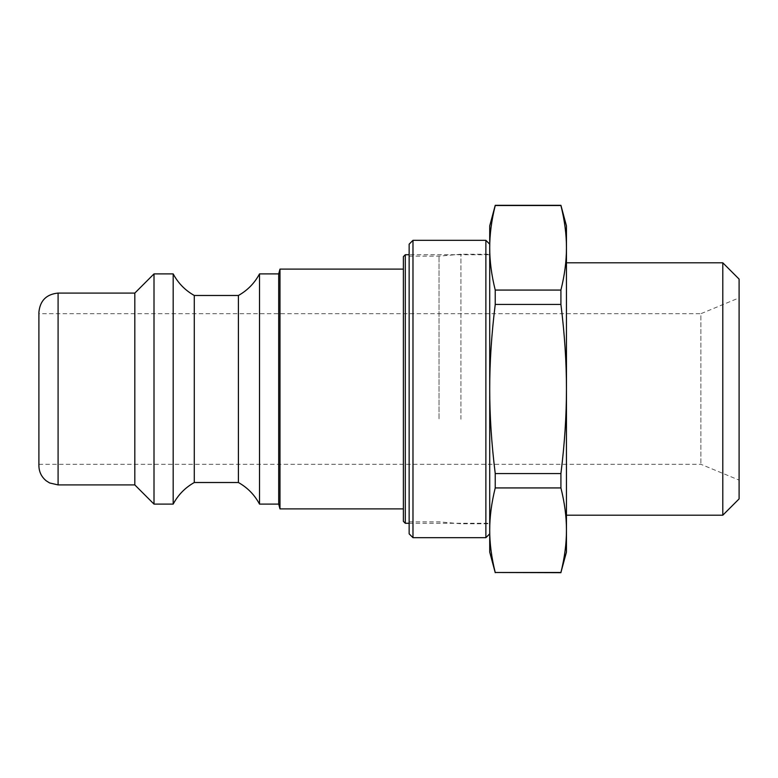 <?xml version="1.0" encoding="UTF-8"?>
<svg xmlns="http://www.w3.org/2000/svg" width="778" height="778" viewBox="0 0 778 778"><rect width="100%" height="100%" fill="white"/><g stroke="black" fill="none" stroke-linecap="round" stroke-linejoin="round"><path stroke-width="0.58" stroke-dasharray="3.89 2.92" d="M403.383 521.367L403.383 256.633M405.309 254.717L405.309 523.283M403.383 269.1L403.383 508.9L403.383 269.1M489.712 254.717L489.712 523.283L489.712 254.717L409.14 254.717M722.791 515.201L722.791 262.799M739.1 279.108L739.1 498.893M566.452 262.799L566.452 515.201L566.452 262.799M739.1 297.877L739.1 480.123L739.1 297.877L700.89 313.709L700.89 464.291L700.89 313.709L38.9 313.709L38.9 464.291L38.9 313.709M495.236 205.509C491.521 220.456 489.683 234.548 489.712 247.783C489.683 261.029 491.521 275.12 495.236 290.068L560.919 290.068C564.643 275.12 566.481 261.029 566.452 247.783C566.481 234.548 564.643 220.456 560.919 205.509L495.236 205.314M495.236 304.441C491.521 334.336 489.683 362.519 489.712 389C489.683 415.481 491.521 443.664 495.236 473.559L560.919 473.559C564.643 443.664 566.481 415.481 566.452 389C566.481 362.519 564.643 334.336 560.919 304.441L495.236 304.441L495.236 290.068M495.236 487.932C491.521 502.88 489.683 516.971 489.712 530.217C489.683 543.452 491.521 557.544 495.236 572.491L560.919 572.491C564.643 557.544 566.481 543.452 566.452 530.217C566.481 516.971 564.643 502.88 560.919 487.932L495.236 487.932L495.236 473.559M566.452 552.059L566.452 225.941M560.919 487.932L560.919 473.559M560.919 304.441L560.919 290.068M489.712 552.059L489.712 225.941M38.9 465.73L38.9 312.27M134.818 484.918L134.818 293.082M154.005 504.105L154.005 273.895M173.183 504.105L173.183 273.895M194.286 482.516L194.286 295.484M238.408 482.516L238.408 295.484M259.512 504.105L259.512 273.895M278.699 504.105L278.699 273.895M279.983 508.9L279.983 269.1M485.88 537.676L485.88 240.324M489.712 421.501L489.712 244.166L489.712 421.501M412.982 240.324L412.982 537.676M489.712 419.235L489.712 254.231L489.712 419.235M409.14 533.834L409.14 244.166M409.14 418.807L409.14 256.156L409.14 418.807M460.936 419.235L460.936 254.231L460.936 419.235M439.016 418.807L439.016 256.156L439.016 418.807M58.087 293.082L58.087 484.918M409.14 523.283L489.712 523.283M38.9 464.291L700.89 464.291L739.1 480.123M409.14 521.844L439.016 521.844L460.936 523.769L489.712 523.769M409.14 256.156L439.016 256.156L460.936 254.231L489.712 254.231"/><path stroke-width="1.17" d="M405.309 254.717L403.383 256.633L403.383 521.367L405.309 523.283L405.309 254.717L409.14 254.717M722.791 262.799L722.791 515.201L739.1 498.893L739.1 279.108L722.791 262.799L566.452 262.799M495.236 290.068C491.521 275.12 489.683 261.029 489.712 247.783C489.683 234.548 491.521 220.456 495.236 205.509L560.919 205.509C564.643 220.456 566.481 234.548 566.452 247.783C566.481 261.029 564.643 275.12 560.919 290.068L495.236 290.068L495.236 304.441L560.919 304.441C564.643 334.336 566.481 362.519 566.452 389L566.452 530.217C566.481 543.452 564.643 557.544 560.919 572.491L495.236 572.491C491.521 557.544 489.683 543.452 489.712 530.217C489.683 516.971 491.521 502.88 495.236 487.932L560.919 487.932C564.643 502.88 566.481 516.971 566.452 530.217L566.452 552.059L560.919 572.491M560.919 473.559L495.236 473.559C491.521 443.664 489.683 415.481 489.712 389L489.712 225.941L495.236 205.314L560.919 205.314L566.452 225.941L566.452 389C566.481 415.481 564.643 443.664 560.919 473.559L560.919 487.932M560.919 290.068L560.919 304.441M495.236 473.559L495.236 487.932M495.236 572.491L560.919 572.686M495.236 572.686L489.712 552.059L489.712 389C489.683 362.519 491.521 334.336 495.236 304.441M58.087 293.082C46.427 294.22 40.038 300.609 38.9 312.27L38.9 465.73C39.036 471.876 41.467 476.895 46.203 480.804L49.646 482.963L58.087 484.918L58.087 293.082L134.818 293.082L134.818 484.918L154.005 504.105L173.183 504.105L173.183 273.895L154.005 273.895L154.005 504.105M134.818 293.082L154.005 273.895M173.183 273.895C178.123 283.143 185.154 290.34 194.286 295.484L194.286 482.516C185.154 487.66 178.123 494.857 173.183 504.105M194.286 295.484L238.408 295.484L238.408 482.516L194.286 482.516M238.408 295.484C247.54 290.34 254.581 283.143 259.512 273.895L259.512 504.105C254.581 494.857 247.54 487.66 238.408 482.516M259.512 273.895L278.699 273.895L278.699 504.105L279.983 508.9L403.383 508.9M278.699 273.895L279.983 269.1L279.983 508.9M279.983 269.1L403.383 269.1M489.712 244.166L485.88 240.324L485.88 537.676L489.712 533.834M412.982 240.324L409.14 244.166L409.14 533.834L412.982 537.676L412.982 240.324L485.88 240.324M405.309 523.283L409.14 523.283M566.452 515.201L722.791 515.201M58.087 484.918L134.818 484.918M259.512 504.105L278.699 504.105M412.982 537.676L485.88 537.676"/></g></svg>
